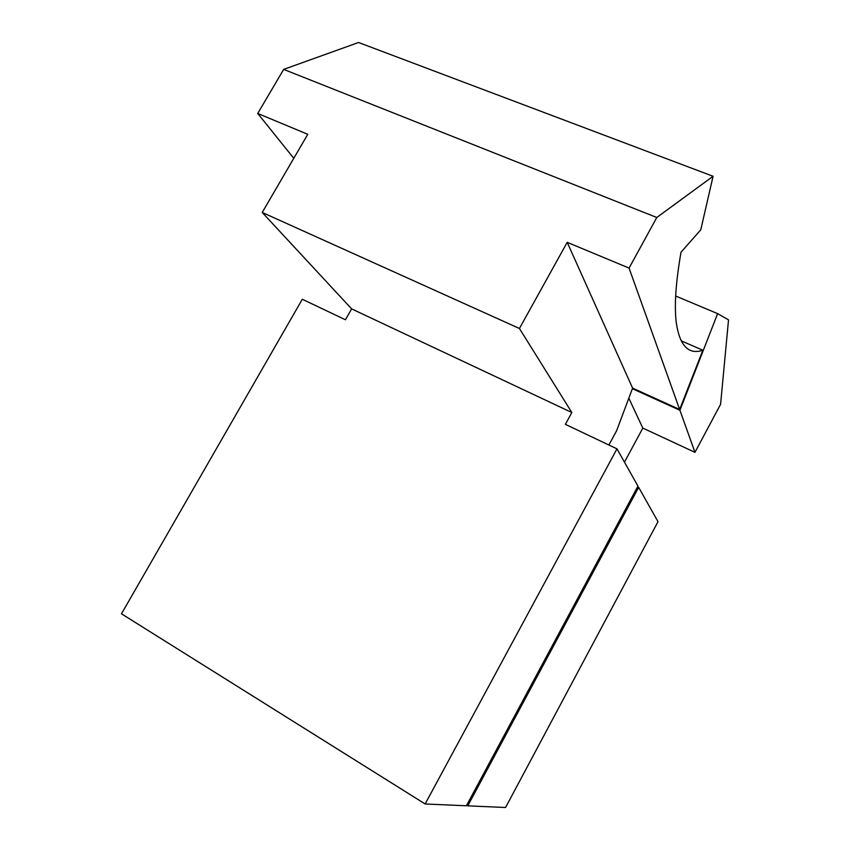 <?xml version="1.0" encoding="UTF-8"?>
<svg xmlns="http://www.w3.org/2000/svg" width="850" height="850" viewBox="0 0 850 850"><rect width="100%" height="100%" fill="white"/><g stroke="black" fill="none" stroke-linecap="round" stroke-linejoin="round"><path stroke-width="1.27" d="M616.972 448.853L637.946 486.094L466.395 805.779L425.138 803.972L616.972 448.853L565.388 424.341L571.838 412.516L351.634 308.89L345.429 319.77L302.303 299.264L121.476 613.806L425.138 803.972M679.639 409.466L702.886 350.221C688.702 355.034 679.851 345.982 676.334 323.074C674.146 306.595 675.697 282.976 680.999 252.216L700.772 229.808L713.076 176.269L656.795 217.494L629.074 268.09L679.639 409.466L632.591 388.121L616.622 430.716L608.887 445.017M713.076 176.269L358.562 42.5L283.666 69.392L257.731 113.464L293.781 158.302M571.838 412.516L519.435 328.493L567.205 242.324L632.591 388.121M702.886 350.221L681.148 340.818M283.666 69.392L656.795 217.494M257.731 113.464L307.774 134.3L262.225 212.458L519.435 328.493M629.074 268.09L567.205 242.324M351.634 308.89L262.225 212.458M638.658 487.348L658.006 521.666L505.569 807.5L467.776 805.843L638.658 487.348L637.564 486.816M679.926 410.284L694.971 452.338L720.588 404.303L728.524 319.866L717.634 313.629L679.926 410.284L632.379 388.694M717.634 313.629L675.676 296.034M467.776 805.843L466.714 805.184M694.971 452.338L642.823 428.092L628.819 398.193M624.463 462.156L642.823 428.092"/></g></svg>
